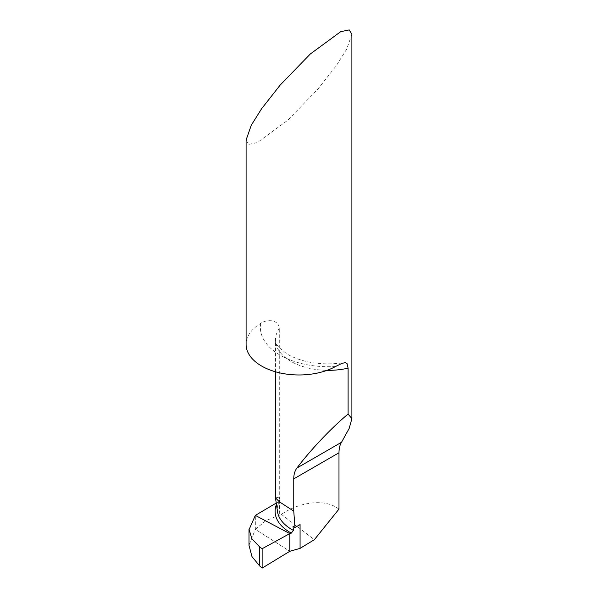 <?xml version="1.0" encoding="UTF-8"?>
<svg xmlns="http://www.w3.org/2000/svg" width="598" height="598" viewBox="0 0 598 598"><rect width="100%" height="100%" fill="white"/><g stroke="black" fill="none" stroke-linecap="round" stroke-linejoin="round"><path stroke-width="0.45" stroke-dasharray="2.99 2.24" d="M246.099 140.037L248.775 144.38L257.349 142.578L287.683 120.295L317.747 89.296L336.405 65.548L346.735 49.043L351.901 34.243M276.239 503.06L279.296 501.423L279.864 499.898L279.296 497.065L279.296 328.429C278.72 319.474 266.985 318.966 260.758 323.339A52.901 30.543 0 0 0 246.099 344.433M338.984 509.07L336.405 507.41C323.421 499.031 299.149 502.103 281.419 514.362L266.013 520.566L255.331 529.312L289.791 551.296L255.331 529.312L255.331 515.394L255.331 529.312L248.992 545.324M277.509 511.679C276.979 508.173 277.689 504.6 279.64 500.975L279.296 514.833M279.296 497.065L275.491 497.895M293.035 526.427A75.565 43.632 180 0 1 300.076 524.596M281.419 514.362L314.361 539.695M260.758 323.339A68.008 39.266 0 0 0 280.298 355.234A68.008 39.266 0 0 0 335.545 366.514M279.296 328.429A52.901 30.543 0 0 0 275.491 339.806A52.901 30.543 0 0 0 290.987 361.401A52.901 30.543 0 0 0 327.024 370.334M279.864 499.898A57.094 31.193 -2.5 0 0 277.532 511.828M277.173 502.746A59.419 32.464 -2.5 0 0 276.44 504.413M275.491 371.792L275.491 339.806C274.355 343.005 278.474 347.894 287.855 354.487C303.223 362.851 321.993 365.602 344.164 362.724"/><path stroke-width="0.9" d="M351.901 418.607L351.901 34.243L349.225 29.9L340.651 31.709L310.317 53.984L280.253 84.983L261.595 108.739L251.265 125.236L246.099 140.037L246.099 344.433A52.901 30.543 0 0 0 261.595 366.028A52.901 30.543 0 0 0 335.545 366.514L342.004 363.337L345.308 362.665L347.042 363.569L348.088 368.151L348.088 414.085L351.901 418.607L349.157 428.452L341.525 442.273C339.881 444.845 339.029 448.351 338.984 452.776L338.984 509.07L314.361 539.695L300.076 548.373L300.076 524.596L295.001 527.526L293.753 511.14L293.753 478.886C293.753 474.491 294.807 470.865 296.929 468.017C310.594 449.831 332.167 427.092 348.088 414.085M275.491 497.895L279.445 501.849L293.753 511.14M248.992 529.312L248.992 545.324L251.975 556.596L259.674 565.955L262.133 568.1L262.133 548.725L289.791 533.595L255.331 515.394L289.791 533.595L289.791 551.296L300.076 548.373M262.133 568.1L289.791 551.296L289.791 533.595L262.133 548.725L262.133 568.1L289.791 551.296L289.791 533.595L291.308 533.117L293.439 530.426L293.035 526.427L295.001 527.526M262.133 548.725L259.674 546.961L251.803 538.693L249.134 529.462L255.331 515.394L276.239 503.06M327.024 370.334A52.901 30.543 0 0 0 348.088 368.151M338.984 452.776L293.753 478.886M341.525 442.273L296.929 468.017M277.532 511.828A57.094 31.193 -2.5 0 0 293.439 530.426M276.44 504.413A59.419 32.464 -2.5 0 0 291.308 533.117M259.674 546.961L259.674 565.955M275.491 497.955L275.491 371.792M275.499 498.082L277.509 511.679"/></g></svg>
